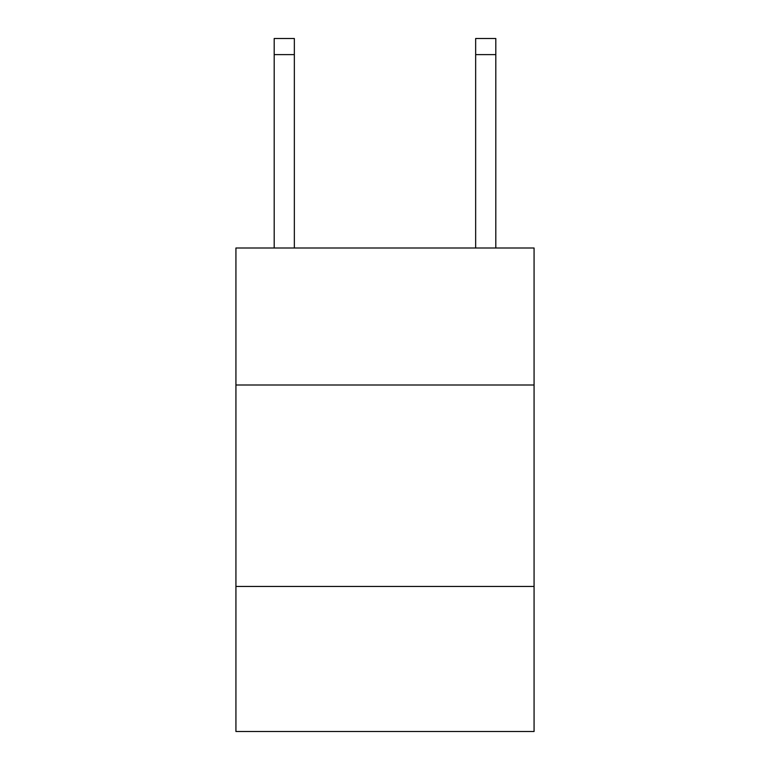 <?xml version="1.0" encoding="UTF-8"?>
<svg xmlns="http://www.w3.org/2000/svg" width="770" height="770" viewBox="0 0 770 770"><rect width="100%" height="100%" fill="white"/><g stroke="black" fill="none" stroke-linecap="round" stroke-linejoin="round"><path stroke-width="1.16" d="M534.072 385L534.072 248.007L235.928 248.007L235.928 385L534.072 385L534.072 731.5L235.928 731.5L235.928 385M534.072 586.451L235.928 586.451M294.342 248.007L294.342 54.612L274.197 54.612L274.197 38.5L294.342 38.5L294.342 54.612M274.197 248.007L274.197 54.612M495.803 248.007L495.803 38.5L475.658 38.5L475.658 248.007M475.658 54.612L495.803 54.612"/></g></svg>
